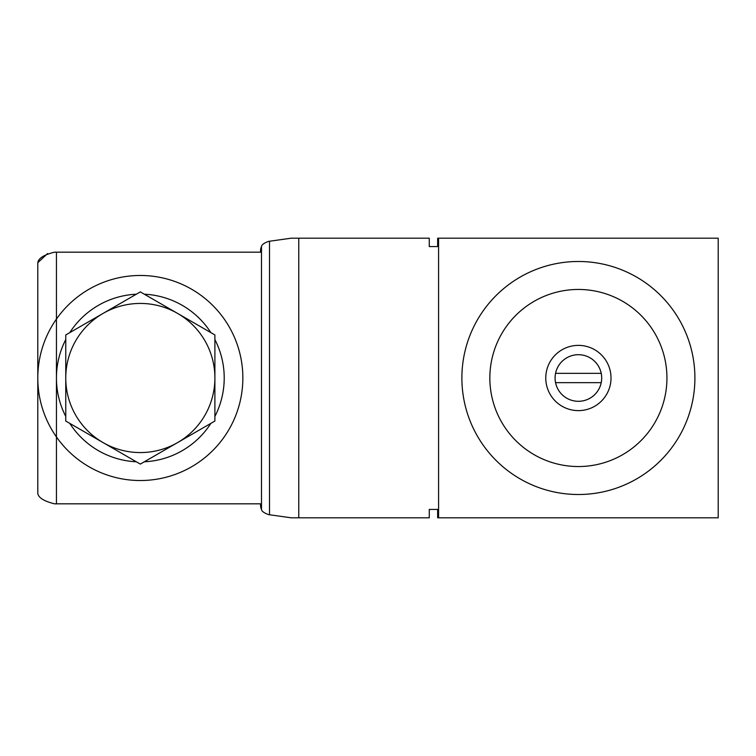<?xml version="1.0" encoding="UTF-8"?>
<svg xmlns="http://www.w3.org/2000/svg" width="756" height="756" viewBox="0 0 756 756"><rect width="100%" height="100%" fill="white"/><g stroke="black" fill="none" stroke-linecap="round" stroke-linejoin="round"><path stroke-width="1.13" d="M140.323 275.477A102.523 102.523 0 0 1 229.115 429.266A102.523 102.523 0 0 1 51.54 429.266A102.523 102.523 0 0 1 140.323 275.477M37.8 262.691C38.395 258.278 43.99 254.772 54.574 252.173L260.565 252.173L260.565 250.605A9.318 9.318 0 0 1 261.491 246.541C261.727 244.746 264.09 243.026 268.588 241.372L291.211 238.187L429.266 238.187L429.266 246.579L437.648 246.579L437.648 238.187L718.2 238.187L718.2 517.813L437.648 517.813L437.648 509.421L429.266 509.421L429.266 517.813L291.211 517.813L268.588 514.628C264.09 512.974 261.727 511.254 261.491 509.459A9.318 9.318 0 0 1 260.565 505.395L260.565 503.827L54.574 503.827C43.961 501.209 38.367 497.703 37.8 493.309L37.8 262.691L47.59 253.534M298.771 517.813L298.771 238.187M268.588 514.628C264.09 512.974 261.727 511.254 261.491 509.459L261.491 246.541M438.584 517.813L438.584 238.187M578.387 261.491A116.509 116.509 0 0 1 679.294 436.25A116.509 116.509 0 0 1 477.49 436.25A116.509 116.509 0 0 1 578.387 261.491A116.509 116.509 0 0 1 679.294 436.25A116.509 116.509 0 0 1 477.49 436.25A116.509 116.509 0 0 1 578.387 261.491M578.387 345.379A32.621 32.621 0 0 1 606.643 394.311A32.621 32.621 0 0 1 550.141 394.311A32.621 32.621 0 0 1 578.387 345.379M578.387 354.696A23.304 23.304 0 0 1 601.218 373.341L555.565 373.341A23.304 23.304 0 0 0 555.565 382.659L601.218 382.659A23.304 23.304 0 0 1 575.269 401.096A23.304 23.304 0 0 1 555.14 376.441A23.304 23.304 0 0 1 578.387 354.696M601.218 382.659A23.304 23.304 0 0 0 601.218 373.341A23.304 23.304 0 0 1 571.016 400.104A23.304 23.304 0 0 1 562.937 360.555A23.304 23.304 0 0 1 601.218 373.341M65.763 421.054L65.763 334.946L140.323 291.901L214.893 334.946L214.893 421.054L140.323 464.099L65.763 421.054M214.893 378A74.561 74.561 0 0 1 103.043 442.572A74.561 74.561 0 0 1 103.043 313.428A74.561 74.561 0 0 1 214.893 378M555.565 382.659A23.304 23.304 0 0 1 585.768 355.896A23.304 23.304 0 0 1 593.847 395.445A23.304 23.304 0 0 1 555.565 382.659M144.33 294.207A83.888 83.888 0 0 1 210.886 332.64M214.893 339.567A83.888 83.888 0 0 1 214.893 416.433M210.886 423.36A83.888 83.888 0 0 1 144.33 461.793M136.326 461.793A83.888 83.888 0 0 1 69.76 423.36M65.763 416.433A83.888 83.888 0 0 1 65.763 339.567M69.76 332.64A83.888 83.888 0 0 1 136.326 294.207M56.445 503.827L56.445 252.173M269.514 514.76L269.514 241.24M578.387 289.454A88.546 88.546 0 0 1 655.074 422.273A88.546 88.546 0 0 1 501.71 422.273A88.546 88.546 0 0 1 578.387 289.454"/></g></svg>
